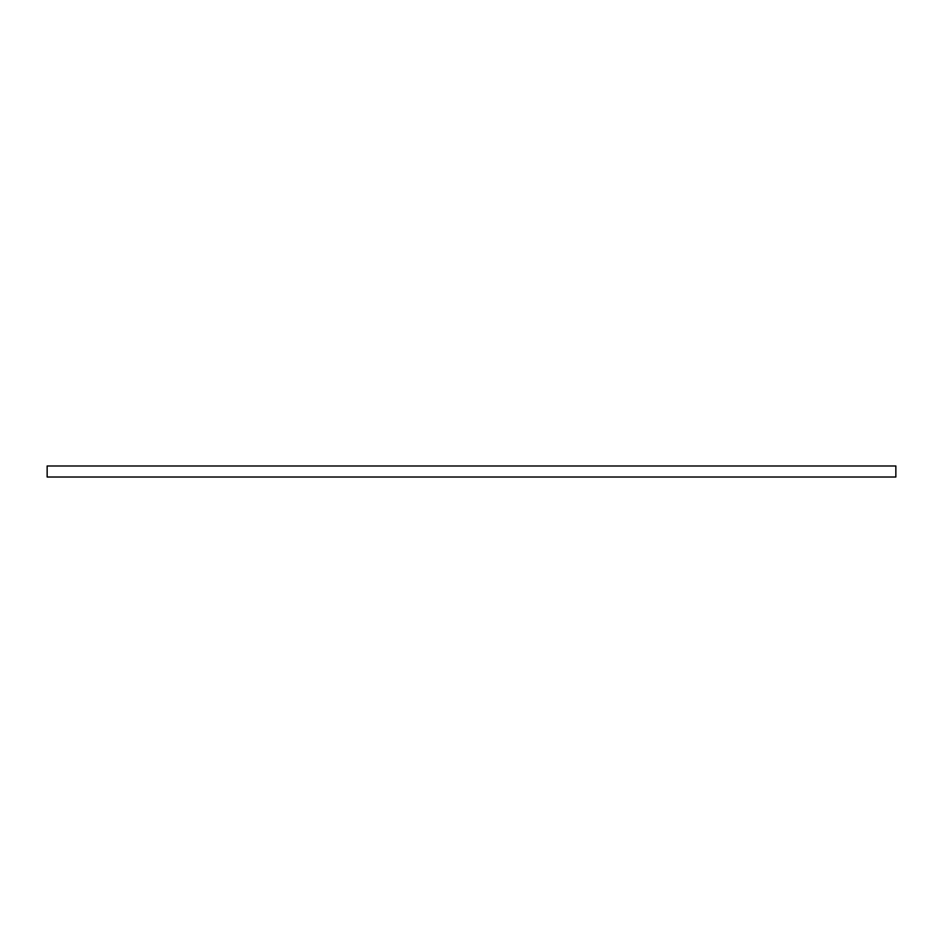<?xml version="1.0" encoding="UTF-8"?>
<svg xmlns="http://www.w3.org/2000/svg" width="943" height="943" viewBox="0 0 943 943"><rect width="100%" height="100%" fill="white"/><g stroke="black" fill="none" stroke-linecap="round" stroke-linejoin="round"><path stroke-width="1.41" d="M895.85 477.017L47.15 477.017L47.15 465.983L895.85 465.983L895.85 477.017"/></g></svg>
